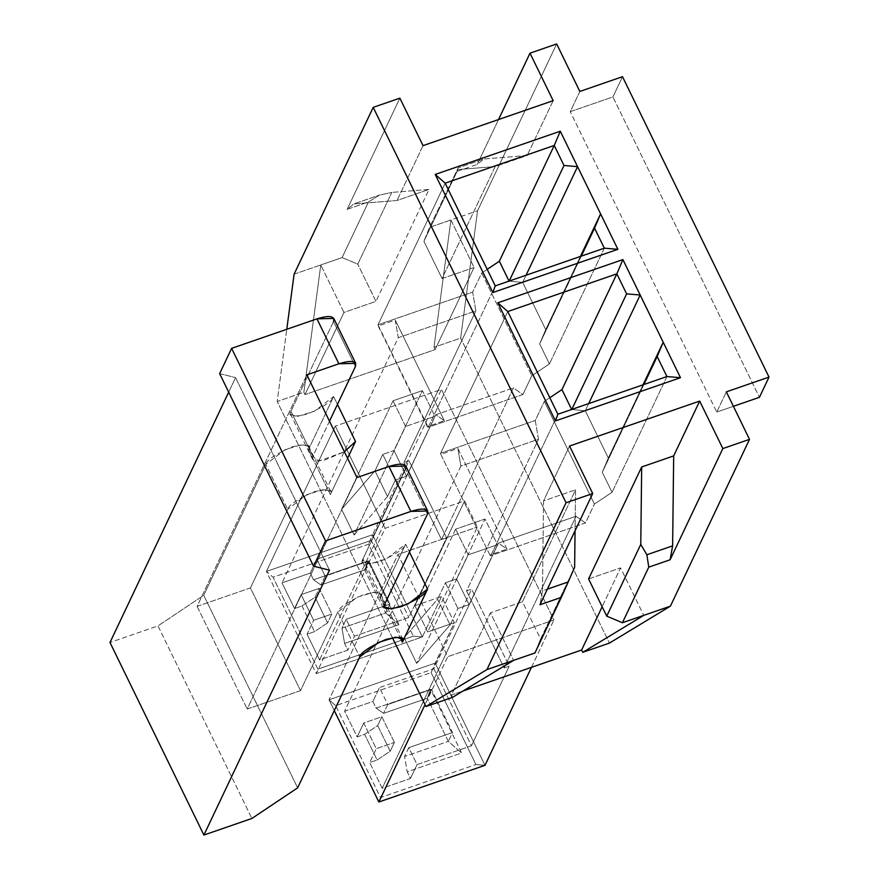 <?xml version="1.0" encoding="UTF-8"?>
<svg xmlns="http://www.w3.org/2000/svg" width="879" height="879" viewBox="0 0 879 879"><rect width="100%" height="100%" fill="white"/><g stroke="black" fill="none" stroke-linecap="round" stroke-linejoin="round"><path stroke-width="0.66" stroke-dasharray="4.39 3.3" d="M507.776 311.54L440.61 453.201L535.278 420.481L544.321 401.395L549.814 397.726L544.321 401.395L594.413 504.096L612.048 492.295L602.28 472.276L608.323 458.014L585.282 410.768L571.658 409.482L585.282 410.768L608.323 458.014L602.28 472.276L612.048 492.295L594.413 504.096L544.321 401.395L535.278 420.481L538.475 439.258L466.573 590.897L504.139 667.919L576.042 516.281L585.491 522.928L594.413 504.096L585.491 522.928L490.823 555.649L557.868 414.24L490.823 555.649L489.889 555.001L440.808 454.355L440.61 453.201L507.776 311.54M405.505 469.221L362.961 558.945C359.478 564.142 364.994 565.054 379.497 561.681C395.858 554.385 404.571 548.551 405.626 544.189L380.453 597.27L399.978 637.297L380.453 597.27C383.936 592.072 378.42 591.16 363.917 594.534C347.557 601.829 338.844 607.653 337.789 612.015L300.519 690.619L250.427 587.919L197.094 606.356L306.87 374.839L197.094 606.356L250.427 587.919L287.697 509.315C288.751 504.953 297.465 499.129 313.825 491.833C328.328 488.46 333.844 489.372 330.372 494.569L347.568 458.289L330.372 494.569L308.452 449.641C311.935 444.433 306.419 443.521 291.916 446.906C275.545 454.201 266.842 460.025 265.788 464.387L203.708 595.303L157.989 625.903L109.985 642.494L157.989 625.903L251.899 818.459L157.989 625.903L203.708 595.303L297.629 787.859L203.708 595.303L265.788 464.387L287.697 509.315L265.788 464.387L285.093 449.674L301.772 444.587L308.738 446.466L308.452 449.641L330.372 494.569L330.647 491.394L323.692 489.515L307.002 494.602L287.697 509.315L250.427 587.919L300.519 690.619L337.789 612.015L359.709 656.943L337.789 612.015L357.094 597.302L373.773 592.215L380.739 594.094L380.453 597.27L405.626 544.189L409.449 552.034L405.626 544.189L386.32 558.901L369.641 563.999L362.675 562.11L362.961 558.945L384.87 603.873L362.961 558.945L405.505 469.221L427.414 514.149L405.505 469.221L405.79 466.046M333.504 321.593L355.413 366.521L333.504 321.593L290.949 411.306L333.504 321.593L333.778 318.418M329.482 421.206L312.869 456.245L290.949 411.306L312.869 456.245L312.583 459.409L323.087 460.75L344.392 451.773L318.022 461.376L312.869 456.245L329.482 421.206M445.17 183.173L377.992 324.823L472.66 292.103L481.714 273.028L487.208 269.348L481.714 273.028L531.806 375.729L549.441 363.928L539.673 343.898L545.716 329.636L522.664 282.401L509.04 281.104L522.664 282.401L545.716 329.636L539.673 343.898L549.441 363.928L531.806 375.729L522.873 394.55L428.205 427.271L495.262 285.873L428.205 427.271L377.992 324.823L445.17 183.173M337.448 404.406L333.624 396.561L314.319 411.273L297.629 416.36L290.674 414.481L290.949 411.306C287.477 416.503 292.993 417.415 307.496 414.042C323.857 406.746 332.57 400.923 333.624 396.561L337.448 404.406M422.381 636.934L441.555 596.5L414.888 605.719L464.628 500.832L385.156 528.301L316.253 673.622L422.381 636.934L372.542 534.751L441.456 389.43L335.317 426.106L385.156 528.301L464.628 500.832L477.396 527.015L427.666 631.902L454.333 622.684L431.128 672.633L335.657 705.628L380.486 797.55L475.957 764.543L484.999 765.312L475.957 764.543L431.128 672.633L435.16 663.129L484.999 765.312L435.16 663.129L329.021 699.805L335.657 705.628L329.021 699.805L435.16 663.129L454.333 622.684L441.555 596.5L422.381 636.934L413.35 636.176L317.879 669.172L273.05 577.25L368.521 544.255L413.35 636.176L368.521 544.255L273.05 577.25L266.414 571.438L335.317 426.106L441.456 389.43L553.902 619.992L447.774 656.668L425.04 704.617L447.774 656.668L397.934 554.484L477.396 527.015L397.934 554.484L329.021 699.805L397.934 554.484L447.774 656.668L553.902 619.992L441.456 389.43L372.542 534.751L266.414 571.438L316.253 673.622L385.156 528.301L335.317 426.106L266.414 571.438L372.542 534.751L368.521 544.255L372.542 534.751L422.381 636.934L316.253 673.622L266.414 571.438L273.05 577.25L317.879 669.172L316.253 673.622L317.879 669.172L413.35 636.176L422.381 636.934M457.915 608.466L445.389 582.788L456.586 578.92L469.111 604.587L457.915 608.466L469.111 604.587L497.514 544.694L468.188 554.836L416.712 663.381L450.125 624.892L457.915 608.466L450.125 624.892L437.599 599.214L404.186 637.704L455.663 529.158L468.188 554.836L497.514 544.694L484.999 519.017L455.663 529.158L484.999 519.017L456.586 578.92L445.389 582.788L437.599 599.214L445.389 582.788L457.915 608.466M469.111 604.587L456.586 578.92L484.999 519.017L497.514 544.694L469.111 604.587M378.86 802L380.486 797.55L378.86 802M334.273 710.573L329.021 699.805L334.273 710.573M364.609 734.328L377.673 725.582L390.199 751.259L377.135 759.994L364.609 734.328L357.149 736.91L344.623 711.232L372.894 701.464L376.146 708.133L430.545 689.334L427.293 698.234L383.552 713.352L376.146 708.133L383.552 713.352L427.293 698.234L430.545 689.334L461.607 753.006L448.323 741.371L427.293 698.234L448.323 741.371L461.607 753.006L407.208 771.806L404.593 756.489L448.323 741.371L404.593 756.489L407.208 771.806L410.46 778.486L382.189 788.254L498.437 543.101L576.042 516.281L504.139 667.919L509.205 666.172L471.452 745.788L417.053 764.587L410.46 778.486L417.053 764.587L408.79 747.644L404.593 756.489L408.79 747.644L452.52 732.526L448.323 741.371L452.52 732.526L431.479 689.389L427.293 698.234L431.479 689.389L387.749 704.508L383.552 713.352L387.749 704.508L379.486 687.565L372.894 701.464L379.486 687.565L433.885 668.754L471.638 589.15L466.573 590.897L538.475 439.258L460.871 466.079L344.623 711.232L460.871 466.079L457.871 448.455L506.963 549.1L498.437 543.101L382.189 788.254L369.674 762.576L376.267 748.677L363.741 723.01L357.149 736.91L363.741 723.01L381.871 716.737L377.673 725.582L364.609 734.328L377.135 759.994L390.199 751.259L377.673 725.582L381.871 716.737L394.396 742.414L390.199 751.259L394.396 742.414L376.267 748.677L369.674 762.576L377.135 759.994L369.674 762.576L382.189 788.254L410.46 778.486L407.208 771.806L461.607 753.006L430.545 689.334L376.146 708.133L372.894 701.464L344.623 711.232L357.149 736.91L364.609 734.328M455.663 529.158L404.186 637.704L416.712 663.381L468.188 554.836L455.663 529.158M531.443 667.359L553.902 619.992L531.443 667.359M431.128 672.633L475.957 764.543L380.486 797.55L335.657 705.628L431.128 672.633M294.531 608.532L302.002 605.95L314.528 631.627L307.057 634.209L319.582 659.876L347.842 650.108L344.59 643.439L398.989 624.628L367.938 560.956L313.539 579.766L310.276 573.086L282.016 582.854L294.531 608.532L282.016 582.854L398.264 337.701L395.264 320.077L444.345 420.722L435.83 414.723L319.582 659.876L307.057 634.209L313.649 620.31L301.123 594.633L294.531 608.532L301.123 594.633L319.264 588.359L315.067 597.215L302.002 605.95L294.531 608.532M451.498 694.981L452.63 697.3L451.498 694.981L490.449 612.85L513.622 660.349L490.449 612.85L522.456 601.785L540.607 639.011L574.635 567.263L540.607 639.011L534.948 652.976L540.607 639.011L522.456 601.785L575.547 489.823L575.064 530.773L575.547 489.823L543.541 500.887L542.486 590.831L539.981 604.741L542.486 590.831L547.386 589.139L542.486 590.831L543.541 500.887L569.548 446.038L543.541 500.887L575.547 489.823L522.456 601.785L490.449 612.85L451.498 694.981L463.002 691.015L451.498 694.981M392.375 637.638L277.193 401.494L303.859 392.276L304.991 394.594L435.127 349.611L433.995 347.304L460.662 338.085L609.433 643.098L460.662 338.085L477.572 210.751L556.671 43.95L477.572 210.751L460.662 338.085L433.995 347.304L450.905 219.97L474.067 267.469L442.071 278.533L495.163 166.57L457.937 169.559L423.92 241.307L442.071 278.533L423.92 241.307L457.937 169.559L495.163 166.57L527.158 155.506L483.922 158.978L458.168 167.878L429.567 227.342L423.92 241.307L429.567 227.342L477.572 210.751L450.905 219.97L433.995 347.304L435.127 349.611L474.067 267.469L450.905 219.97L429.567 227.342L458.168 167.878L483.922 158.978L477.275 164.373L455.937 171.746L477.275 164.373L483.922 158.978L527.158 155.506L495.163 166.57L442.071 278.533L474.067 267.469L435.127 349.611L304.991 394.594L303.859 392.276L320.769 264.953L342.107 257.58L368.466 201.972L379.552 195.05L391.803 192.413L357.775 264.161L342.107 257.58L357.775 264.161L391.803 192.413L379.552 195.05L368.466 201.972L347.139 209.356L353.797 203.95L379.552 195.05L353.797 203.95L397.033 200.489L429.029 189.424L391.803 192.413L429.029 189.424L375.937 301.387L357.775 264.161L375.937 301.387L343.942 312.452L320.769 264.953L343.942 312.452L304.991 394.594L343.942 312.452L375.937 301.387L429.029 189.424L397.033 200.489L353.797 203.95L347.139 209.356L368.466 201.972L342.107 257.58L320.769 264.953L303.859 392.276L277.193 401.494L286.785 329.284L277.193 401.494L392.375 637.638M716.759 412.064L726.351 391.847L716.759 412.064L570.251 111.666L716.759 412.064L733.405 406.307L716.759 412.064M579.832 91.449L570.251 111.666L612.916 96.921L759.434 397.319L612.916 96.921L622.508 76.704L612.916 96.921L570.251 111.666L579.832 91.449M666.941 376.542L612.048 492.295L666.941 376.542M588.589 578.931L620.585 567.867L643.747 615.366L620.585 567.867L602.148 606.741L620.585 567.867L588.589 578.931M294.102 274.171L320.769 264.953L294.102 274.171M308.452 449.641L333.624 396.561L308.452 449.641M399.868 98.151L347.139 209.356L399.868 98.151M423.041 145.639L397.033 200.489L423.041 145.639M553.166 100.667L527.158 155.506L553.166 100.667M498.525 119.555L477.275 164.373L498.525 119.555M604.323 248.175L549.441 363.928L604.323 248.175M393.045 400.78L341.579 509.337L354.094 535.003L405.571 426.458L393.045 400.78L405.571 426.458L354.094 535.003L387.507 496.514L395.297 480.088L382.783 454.41L393.979 450.542L406.505 476.22L395.297 480.088L406.505 476.22L434.907 416.316L405.571 426.458L434.907 416.316L422.381 390.639L393.045 400.78L422.381 390.639L393.979 450.542L382.783 454.41L374.992 470.836L341.579 509.337L393.045 400.78M347.842 650.108L319.582 659.876L435.83 414.723L513.435 387.903L441.522 539.552L446.587 537.794L408.834 617.41L354.435 636.209L347.842 650.108L354.435 636.209L346.172 619.266L341.975 628.111L344.59 643.439L347.842 650.108M389.902 604.148L385.716 612.993L341.975 628.111L346.172 619.266L389.902 604.148L368.872 561.011L364.675 569.867L385.716 612.993L389.902 604.148L346.172 619.266L354.435 636.209L408.834 617.41L446.587 537.794L441.522 539.552L513.435 387.903L522.873 394.55L531.806 375.729L481.714 273.028L472.66 292.103L475.869 310.88L398.264 337.701L282.016 582.854L310.276 573.086L313.539 579.766L320.945 584.974L364.675 569.867L368.872 561.011L325.131 576.13L320.945 584.974L325.131 576.13L316.869 559.187L310.276 573.086L316.869 559.187L371.268 540.387L409.021 460.772L403.955 462.519L475.869 310.88L403.955 462.519L441.522 539.552L403.955 462.519L409.021 460.772L446.587 537.794L409.021 460.772L371.268 540.387L408.834 617.41L371.268 540.387L316.869 559.187L325.131 576.13L368.872 561.011L389.902 604.148M331.779 614.036L327.592 622.881L315.067 597.215L319.264 588.359L331.779 614.036L313.649 620.31L307.057 634.209L314.528 631.627L327.592 622.881L331.779 614.036L319.264 588.359L301.123 594.633L313.649 620.31L331.779 614.036M302.002 605.95L315.067 597.215L327.592 622.881L314.528 631.627L302.002 605.95M344.59 643.439L341.975 628.111L385.716 612.993L398.989 624.628L344.59 643.439M398.989 624.628L385.716 612.993L364.675 569.867L367.938 560.956L398.989 624.628M367.938 560.956L364.675 569.867L320.945 584.974L313.539 579.766L367.938 560.956M406.505 476.22L393.979 450.542L422.381 390.639L434.907 416.316L406.505 476.22M329.504 570.185L235.583 377.618L228.683 392.166L235.583 377.618L329.504 570.185M219.64 373.619L235.583 377.618L219.64 373.619M414.888 605.719L441.555 596.5L454.333 622.684L427.666 631.902L414.888 605.719L427.666 631.902L477.396 527.015L464.628 500.832L414.888 605.719M300.519 690.619L247.186 709.045L356.962 477.539L247.186 709.045L300.519 690.619M444.345 420.722L395.264 320.077L378.19 325.977L427.282 426.623L444.345 420.722L427.282 426.623L428.205 427.271L522.873 394.55L513.435 387.903L435.83 414.723L444.345 420.722M395.264 320.077L398.264 337.701L475.869 310.88L472.66 292.103L377.992 324.823L378.19 325.977L395.264 320.077M581.283 256.13L539.673 343.898L581.283 256.13M580.426 256.426L545.716 329.636L580.426 256.426M526.071 275.215L522.664 282.401L526.071 275.215M395.297 480.088L387.507 496.514L374.992 470.836L382.783 454.41L395.297 480.088M387.507 496.514L354.094 535.003L341.579 509.337L374.992 470.836L387.507 496.514M197.094 606.356L247.186 709.045L197.094 606.356M506.963 549.1L457.871 448.455L440.808 454.355L489.889 555.001L506.963 549.1L489.889 555.001L490.823 555.649L585.491 522.928L576.042 516.281L498.437 543.101L506.963 549.1M457.871 448.455L460.871 466.079L538.475 439.258L535.278 420.481L440.61 453.201L440.808 454.355L457.871 448.455M643.9 384.508L602.28 472.276L643.9 384.508M643.032 384.804L608.323 458.014L643.032 384.804M588.688 403.593L585.282 410.768L588.688 403.593M466.573 590.897L471.638 589.15L509.205 666.172L504.139 667.919L466.573 590.897M394.396 742.414L381.871 716.737L363.741 723.01L376.267 748.677L394.396 742.414M433.885 668.754L471.452 745.788L509.205 666.172L471.638 589.15L433.885 668.754L379.486 687.565L387.749 704.508L431.479 689.389L452.52 732.526L408.79 747.644L417.053 764.587L471.452 745.788L433.885 668.754M450.125 624.892L416.712 663.381L404.186 637.704L437.599 599.214L450.125 624.892M380.739 594.094L402.659 639.033M330.647 491.394L308.738 446.466M362.675 562.11L384.584 607.037M312.583 459.409L290.674 414.481"/><path stroke-width="1.32" d="M561.956 389.595L616.849 273.841L507.776 311.54L557.868 414.24L666.941 376.542L657.173 356.522L643.9 384.508L663.216 342.261L680.489 377.695L555.429 420.92L497.822 302.815L622.892 259.591L663.216 342.261L643.032 384.804L663.216 342.261L640.176 295.014L588.688 403.593L640.176 295.014L626.617 293.872L571.724 409.625L561.956 389.595L549.814 397.726L561.956 389.595L571.724 409.625L626.617 293.872L616.849 273.841L561.956 389.595M427.699 510.985L405.79 466.046L388.968 466.485L410.878 511.413L427.699 510.985L427.414 514.149L384.87 603.873L384.584 607.037L391.551 608.927L408.241 603.829L427.535 589.128L409.449 552.034L427.535 589.128L402.373 642.197L402.659 639.033L395.693 637.143L379.003 642.23L359.709 656.943L297.629 787.859L251.899 818.459L203.906 835.05L109.985 642.494L203.906 835.05L329.504 570.185L313.561 566.186L219.64 373.619L313.561 566.186L325.549 540.904L410.878 511.413L388.968 466.485L356.962 477.539L306.87 374.839L338.876 363.785L316.956 318.857L231.627 348.348L325.549 540.904L231.627 348.348L219.64 373.619L231.627 348.348L316.956 318.857C329.515 315.045 335.031 315.957 333.504 321.593M355.413 366.521L329.482 421.206L355.413 366.521C356.951 360.895 351.435 359.983 338.876 363.785L355.698 363.346L355.413 366.521M499.349 261.228L554.231 145.475L445.17 183.173L495.262 285.873L604.323 248.175L594.556 228.144L581.283 256.13L600.599 213.883L617.882 249.317L492.811 292.542L435.215 174.438L560.275 131.213L600.599 213.883L580.426 256.426L600.599 213.883L577.558 166.647L526.071 275.215L577.558 166.647L563.999 165.494L509.117 281.247L499.349 261.228L487.208 269.348L499.349 261.228L509.117 281.247L563.999 165.494L554.231 145.475L499.349 261.228M399.978 637.297L402.373 642.197L399.978 637.297M344.392 451.773L355.534 441.489L337.448 404.406L355.534 441.489L347.568 458.289L355.534 441.489L344.392 451.773M484.999 765.312L378.86 802L334.273 710.573L378.86 802L484.999 765.312L531.443 667.359L484.999 765.312M425.04 704.617L378.86 802L425.04 704.617M452.63 697.3L425.963 706.518L392.375 637.638L425.963 706.518L452.63 697.3L513.622 660.349L486.955 669.567L425.963 706.518L486.955 669.567L566.043 502.755L592.71 493.537L569.548 446.038L699.684 401.066L722.846 448.565L749.512 439.346L670.413 606.147L609.433 643.098L582.766 652.317L581.634 650.01L463.002 691.015L581.634 650.01L582.766 652.317L609.433 643.098L670.413 606.147L643.747 615.366L582.766 652.317L643.747 615.366L622.42 622.739L648.779 567.142L670.117 559.769L672.622 545.848L646.867 554.759L648.779 567.142L646.867 554.759L640.769 544.409L606.741 616.157L622.42 622.739L606.741 616.157L640.769 544.409L646.867 554.759L672.622 545.848L673.677 455.904L641.681 466.969L640.769 544.409L641.681 466.969L588.589 578.931L606.741 616.157L588.589 578.931L641.681 466.969L673.677 455.904L672.622 545.848L670.117 559.769L722.846 448.565L699.684 401.066L673.677 455.904L699.684 401.066L569.548 446.038L592.71 493.537L539.981 604.741L561.318 597.368L568.241 581.931L547.386 589.139L568.241 581.931L534.948 652.976L513.622 660.349L452.63 697.3M726.351 391.847L749.512 439.346L726.351 391.847L769.015 377.102L622.508 76.704L579.832 91.449L556.671 43.95L579.832 91.449L622.508 76.704L769.015 377.102L759.434 397.319L733.405 406.307L759.434 397.319L769.015 377.102L726.351 391.847M556.671 43.95L530.004 53.169L553.166 100.667L423.041 145.639L399.868 98.151L373.201 107.359L566.043 502.755L373.201 107.359L294.102 274.171L286.785 329.284L294.102 274.171L373.201 107.359L399.868 98.151L423.041 145.639L553.166 100.667L530.004 53.169L498.525 119.555L530.004 53.169L556.671 43.95M574.635 567.263L568.241 581.931L574.635 567.263L575.064 530.773L574.635 567.263M602.148 606.741L581.634 650.01L602.148 606.741M670.117 559.769L648.779 567.142L622.42 622.739L670.413 606.147L749.512 439.346L722.846 448.565L670.117 559.769M486.955 669.567L534.948 652.976L561.318 597.368L539.981 604.741L592.71 493.537L566.043 502.755L486.955 669.567M228.683 392.166L109.985 642.494L228.683 392.166M384.87 603.873L427.414 514.149C428.952 508.523 423.436 507.612 410.878 511.413L325.549 540.904L313.561 566.186L329.504 570.185L203.906 835.05L251.899 818.459L297.629 787.859L359.709 656.943C360.764 652.581 369.466 646.757 385.837 639.462C400.341 636.088 405.856 637 402.373 642.197L427.535 589.128C426.491 593.479 417.778 599.313 401.417 606.609C386.903 609.982 381.398 609.07 384.87 603.873M355.698 363.346L333.778 318.418L316.956 318.857L338.876 363.785L306.87 374.839L356.962 477.539L388.968 466.485C401.527 462.684 407.032 463.596 405.505 469.221M600.599 213.883L594.556 228.144L604.323 248.175L617.882 249.317L600.599 213.883M617.882 249.317L604.323 248.175L495.262 285.873L492.811 292.542L617.882 249.317M492.811 292.542L495.262 285.873L445.17 183.173L435.215 174.438L492.811 292.542M435.215 174.438L445.17 183.173L554.231 145.475L560.275 131.213L435.215 174.438M563.999 165.494L577.558 166.647L560.275 131.213L554.231 145.475L563.999 165.494M663.216 342.261L657.173 356.522L666.941 376.542L680.489 377.695L663.216 342.261M680.489 377.695L666.941 376.542L557.868 414.24L555.429 420.92L680.489 377.695M555.429 420.92L557.868 414.24L507.776 311.54L497.822 302.815L555.429 420.92M497.822 302.815L507.776 311.54L616.849 273.841L622.892 259.591L497.822 302.815M626.617 293.872L640.176 295.014L622.892 259.591L616.849 273.841L626.617 293.872"/></g></svg>

